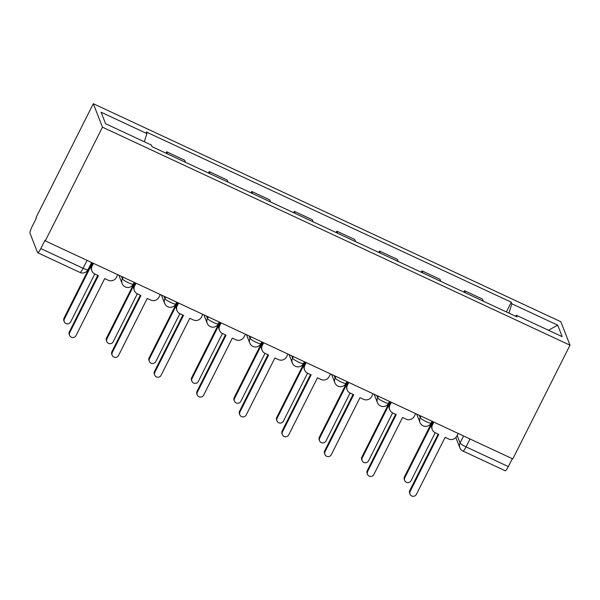 <?xml version="1.0" encoding="UTF-8"?>
<svg xmlns="http://www.w3.org/2000/svg" width="600" height="600" viewBox="0 0 600 600"><rect width="100%" height="100%" fill="white"/><g stroke="black" fill="none" stroke-linecap="round" stroke-linejoin="round"><path stroke-width="0.9" d="M87.067 260.37L83.093 268.275A6.113 1.08 -65 0 1 79.972 272.445L37.695 252.728A6.113 1.08 -65 0 1 37.568 252.577L30 233.22A6.113 1.08 -65 0 1 32.175 226.462L36.375 218.108L36.112 217.417L93.308 103.695L102.48 127.163L570 345.195L512.805 458.918L45.285 240.885L102.48 127.163M570 345.195L560.827 321.728L93.308 103.695M37.695 252.728A6.113 1.08 -65 0 0 40.815 248.558L83.093 268.275A6.113 0.998 26.7 0 0 88.02 269.655L91.62 262.493M45.285 240.885L45.015 240.202L40.815 248.558M512.31 458.685L508.335 466.59A6.113 1.08 115 0 1 505.215 470.76L462.938 451.043A6.113 1.08 -65 0 0 466.058 446.873L508.335 466.59M483.33 301.192A14.062 2.482 -65 0 0 483.322 301.185L482.513 299.1L464.505 290.7L465.322 292.785A14.062 2.482 115 0 1 465.322 292.8L483.322 301.185M463.808 292.087L464.505 290.7M440.775 281.347A14.062 2.482 -65 0 0 440.775 281.34L439.957 279.255L421.957 270.855L422.768 272.94A14.062 2.482 115 0 1 422.775 272.955M421.26 272.243L421.957 270.855M380.22 253.103L398.22 261.495A14.062 2.482 -65 0 0 398.22 261.495L397.41 259.41L379.403 251.01L380.22 253.103A14.062 2.482 115 0 1 380.22 253.11M378.705 252.397L379.403 251.01M337.665 233.257L355.673 241.65A14.062 2.482 -65 0 0 355.673 241.65L354.855 239.565L336.855 231.165L337.665 233.257A14.062 2.482 115 0 1 337.673 233.265M336.157 232.56L336.855 231.165M313.125 221.812A14.062 2.482 -65 0 0 313.118 221.805L312.3 219.72L294.3 211.327L295.118 213.413A14.062 2.482 115 0 1 295.118 213.42L313.118 221.805M293.603 212.715L294.3 211.327M270.57 201.975A14.062 2.482 -65 0 0 270.57 201.96L269.752 199.875L251.752 191.483L252.562 193.567A14.062 2.482 115 0 1 252.57 193.575L270.57 201.96M251.055 192.87L251.752 191.483M228.022 182.13A14.062 2.482 -65 0 0 228.015 182.115L227.197 180.03L209.197 171.637L210.015 173.722A14.062 2.482 115 0 1 210.015 173.73L228.015 182.115M208.5 173.025L209.197 171.637M185.468 162.285A14.062 2.482 -65 0 0 185.468 162.278L184.65 160.185L166.65 151.792L167.46 153.877A14.062 2.482 115 0 1 167.468 153.885M165.945 153.18L166.65 151.792M508.89 313.11L511.89 303.803L557.715 325.17L562.207 336.66L516.382 315.293L515.61 316.245M511.89 303.803L511.26 302.19L146.303 131.993L146.925 133.597L101.1 112.222L105.593 123.72L151.417 145.087L152.047 146.7L517.013 316.897L516.382 315.293M506.362 311.933L511.26 302.19M146.925 133.597L144.3 141.765M557.715 325.17L548.482 330.263M433.89 422.115L432.525 424.83A6.113 5.933 158.7 0 0 435.27 432.765L438.817 434.415L410.153 491.415A3.518 3.412 158.7 0 0 413.115 496.305A3.518 3.412 158.7 0 0 416.423 494.34L445.088 437.347L448.635 438.998A6.113 5.933 158.7 0 0 456.803 436.155L458.168 433.44M410.01 494.16L409.665 493.268A3.518 3.412 -21.3 0 1 409.8 490.53L438.173 434.115M432.285 429.6L431.94 428.715A6.113 5.933 -21.3 0 1 432.18 423.945L433.245 421.815M432.982 421.695L404.805 477.735A3.518 3.412 158.7 0 0 407.768 482.625A3.518 3.412 158.7 0 0 411.075 480.66L435.188 432.728M404.662 480.48L404.317 479.588A3.518 3.412 -21.3 0 1 404.452 476.842L432.345 421.395M391.342 402.27L389.978 404.985A6.113 5.933 158.7 0 0 392.715 412.92L396.263 414.577L367.597 471.57A3.518 3.412 158.7 0 0 370.56 476.46A3.518 3.412 158.7 0 0 373.868 474.495L402.54 417.502L406.088 419.153A6.113 5.933 158.7 0 0 414.248 416.31L415.612 413.595M367.462 474.315L367.11 473.423A3.518 3.412 -21.3 0 1 367.252 470.685L395.618 414.278M389.73 409.755L389.385 408.87A6.113 5.933 -21.3 0 1 389.625 404.1L390.697 401.97M348.788 382.425L347.423 385.14A6.113 5.933 158.7 0 0 350.168 393.075L353.715 394.732L325.043 451.725A3.518 3.412 158.7 0 0 328.013 456.615A3.518 3.412 158.7 0 0 331.32 454.65L359.985 397.658L363.532 399.308A6.113 5.933 158.7 0 0 371.7 396.465L373.065 393.75M324.907 454.47L324.562 453.577A3.518 3.412 -21.3 0 1 324.697 450.84L353.07 394.433M347.183 389.91L346.837 389.025A6.113 5.933 -21.3 0 1 347.077 384.255L348.142 382.125M390.435 401.85L362.25 457.89A3.518 3.412 158.7 0 0 365.212 462.78A3.518 3.412 158.7 0 0 368.52 460.815L392.632 412.882M362.115 460.635L361.763 459.743A3.518 3.412 -21.3 0 1 361.905 456.998L389.79 401.55M347.88 382.005L319.695 438.045A3.518 3.412 158.7 0 0 322.665 442.935A3.518 3.412 158.7 0 0 325.972 440.97L350.077 393.037M319.56 440.79L319.215 439.897A3.518 3.412 -21.3 0 1 319.35 437.153L347.243 381.705M306.233 362.587L304.868 365.295A6.113 5.933 158.7 0 0 307.612 373.23L311.16 374.888L282.495 431.88A3.518 3.412 158.7 0 0 285.457 436.77A3.518 3.412 158.7 0 0 288.765 434.812L317.438 377.812L320.978 379.462A6.113 5.933 158.7 0 0 329.145 376.62L330.51 373.905M282.36 434.625L282.007 433.74A3.518 3.412 -21.3 0 1 282.15 430.995L310.515 374.587M304.627 370.065L304.282 369.18A6.113 5.933 -21.3 0 1 304.522 364.41L305.595 362.288M263.685 342.743L262.32 345.457A6.113 5.933 158.7 0 0 265.065 353.385L268.612 355.043L239.94 412.043A3.518 3.412 158.7 0 0 242.91 416.925A3.518 3.412 158.7 0 0 246.218 414.967L274.882 357.968L278.43 359.618A6.113 5.933 158.7 0 0 286.597 356.775L287.962 354.06M239.805 414.78L239.46 413.895A3.518 3.412 -21.3 0 1 239.595 411.15L267.968 354.743M262.08 350.228L261.735 349.335A6.113 5.933 -21.3 0 1 261.975 344.565L263.04 342.442M221.13 322.897L219.765 325.612A6.113 5.933 158.7 0 0 222.51 333.54L226.058 335.197L197.392 392.197A3.518 3.412 158.7 0 0 200.355 397.08A3.518 3.412 158.7 0 0 203.663 395.123L232.335 338.123L235.875 339.78A6.113 5.933 158.7 0 0 244.042 336.93L245.407 334.215M197.25 394.935L196.905 394.05A3.518 3.412 -21.3 0 1 197.048 391.305L225.413 334.897M219.525 330.382L219.18 329.49A6.113 5.933 -21.3 0 1 219.42 324.72L220.493 322.597M305.332 362.16L277.147 418.2A3.518 3.412 158.7 0 0 280.11 423.09A3.518 3.412 158.7 0 0 283.418 421.125L307.53 373.192M277.013 420.945L276.66 420.053A3.518 3.412 -21.3 0 1 276.803 417.315L304.688 361.86M262.778 342.315L234.593 398.355A3.518 3.412 158.7 0 0 237.562 403.245A3.518 3.412 158.7 0 0 240.87 401.28L264.975 353.347M234.458 401.1L234.112 400.207A3.518 3.412 -21.3 0 1 234.248 397.47L262.132 342.015M220.23 322.478L192.045 378.51A3.518 3.412 158.7 0 0 195.007 383.4A3.518 3.412 158.7 0 0 198.315 381.435L222.428 333.502M191.903 381.255L191.558 380.362A3.518 3.412 -21.3 0 1 191.7 377.625L219.585 322.17M178.583 303.053L177.218 305.767A6.113 5.933 158.7 0 0 179.962 313.702L183.51 315.353L154.837 372.353A3.518 3.412 158.7 0 0 157.808 377.243A3.518 3.412 158.7 0 0 161.115 375.278L189.78 318.278L193.327 319.935A6.113 5.933 158.7 0 0 201.495 317.085L202.86 314.37M154.703 375.09L154.358 374.205A3.518 3.412 -21.3 0 1 154.493 371.46L182.865 315.053M176.977 310.538L176.625 309.645A6.113 5.933 -21.3 0 1 176.873 304.875L177.938 302.752M177.675 302.632L149.49 358.665A3.518 3.412 158.7 0 0 152.46 363.555A3.518 3.412 158.7 0 0 155.767 361.597L179.873 313.657M149.355 361.41L149.01 360.525A3.518 3.412 -21.3 0 1 149.145 357.78L177.03 302.332M136.028 283.207L134.663 285.923A6.113 5.933 158.7 0 0 137.407 293.858L140.955 295.507L112.29 352.507A3.518 3.412 158.7 0 0 115.252 357.397A3.518 3.412 158.7 0 0 118.56 355.433L147.233 298.433L150.773 300.09A6.113 5.933 158.7 0 0 158.94 297.24L160.305 294.532M112.148 355.252L111.802 354.36A3.518 3.412 -21.3 0 1 111.945 351.615L140.31 295.207M134.422 290.692L134.078 289.8A6.113 5.933 -21.3 0 1 134.317 285.03L135.382 282.907M135.127 282.788L106.942 338.827A3.518 3.412 158.7 0 0 109.905 343.71A3.518 3.412 158.7 0 0 113.212 341.752L137.325 293.812M106.8 341.565L106.455 340.68A3.518 3.412 -21.3 0 1 106.59 337.935L134.483 282.487M93.48 263.362L92.115 266.077A6.113 5.933 158.7 0 0 94.86 274.013L98.407 275.663L69.735 332.663A3.518 3.412 158.7 0 0 72.705 337.553A3.518 3.412 158.7 0 0 76.012 335.587L104.677 278.587L108.225 280.245A6.113 5.933 158.7 0 0 116.392 277.395L117.757 274.688M69.6 335.407L69.255 334.515A3.518 3.412 -21.3 0 1 69.39 331.77L97.762 275.362M91.875 270.847L91.523 269.955A6.113 5.933 -21.3 0 1 91.762 265.185L92.835 263.062M92.573 262.942L64.387 318.983A3.518 3.412 158.7 0 0 67.358 323.865A3.518 3.412 158.7 0 0 70.665 321.907L94.77 273.968M64.252 321.72L63.907 320.835A3.518 3.412 -21.3 0 1 64.043 318.09L91.927 262.642M121.417 276.39L122.363 278.812A6.113 0.998 26.7 0 0 128.355 282.728A6.113 0.998 26.7 0 0 133.282 284.108L134.167 282.337M163.965 296.235L164.917 298.657A6.113 0.998 26.7 0 0 170.903 302.572A6.113 0.998 26.7 0 0 175.83 303.952L176.722 302.183M206.52 316.08L207.465 318.502A6.113 0.998 26.7 0 0 213.458 322.418A6.113 0.998 26.7 0 0 218.385 323.798L219.27 322.028M249.067 335.925L250.02 338.347A6.113 0.998 26.7 0 0 256.005 342.263A6.113 0.998 26.7 0 0 260.933 343.642L261.825 341.873M291.623 355.77L292.567 358.192A6.113 0.998 26.7 0 0 298.56 362.108A6.113 0.998 26.7 0 0 303.487 363.487L304.38 361.718M334.17 375.615L335.123 378.038A6.113 0.998 26.7 0 0 341.108 381.952A6.113 0.998 26.7 0 0 346.043 383.325L346.928 381.562M376.725 395.46L377.67 397.882A6.113 0.998 26.7 0 0 383.663 401.79A6.113 0.998 26.7 0 0 388.59 403.17L389.482 401.408M419.28 415.305L420.225 417.728A6.113 0.998 26.7 0 0 426.21 421.635A6.113 0.998 26.7 0 0 431.145 423.015L432.03 421.252M457.14 435.48L460.065 442.957A6.113 0.998 26.7 0 0 466.058 446.873L470.025 438.967M463.582 435.967L460.065 442.957A6.113 5.933 -21.3 0 0 459.825 447.728A6.113 6.113 0 0 0 462.938 451.043M123.172 277.207L122.363 278.812A6.113 5.933 158.7 0 0 122.123 283.582A6.113 6.113 0 0 0 133.282 284.108M165.72 297.053L164.917 298.657A6.113 5.933 158.7 0 0 164.678 303.428A6.113 6.113 0 0 0 175.83 303.952M208.275 316.897L207.465 318.502A6.113 5.933 158.7 0 0 207.225 323.272A6.113 6.113 0 0 0 218.385 323.798M250.822 336.743L250.02 338.347A6.113 5.933 158.7 0 0 249.78 343.118A6.113 6.113 0 0 0 260.933 343.642M293.377 356.587L292.567 358.192A6.113 5.933 158.7 0 0 292.327 362.962A6.113 6.113 0 0 0 303.487 363.487M335.925 376.433L335.123 378.038A6.113 5.933 158.7 0 0 334.882 382.808A6.113 6.113 0 0 0 346.043 383.325M378.48 396.278L377.67 397.882A6.113 5.933 158.7 0 0 377.43 402.653A6.113 6.113 0 0 0 388.59 403.17M421.028 416.123L420.225 417.728A6.113 5.933 158.7 0 0 419.985 422.498A6.113 6.113 0 0 0 431.145 423.015M422.768 272.94L440.775 281.34M167.46 153.877L185.468 162.278M432.525 424.83L432.18 423.945M410.153 491.415L409.8 490.53M404.452 476.842L404.805 477.735M389.978 404.985L389.625 404.1M367.597 471.57L367.252 470.685M347.423 385.14L347.077 384.255M325.043 451.725L324.697 450.84M361.905 456.998L362.25 457.89M319.35 437.153L319.695 438.045M304.868 365.295L304.522 364.41M282.495 431.88L282.15 430.995M262.32 345.457L261.975 344.565M239.94 412.043L239.595 411.15M219.765 325.612L219.42 324.72M197.392 392.197L197.048 391.305M276.803 417.315L277.147 418.2M234.248 397.47L234.593 398.355M191.7 377.625L192.045 378.51M177.218 305.767L176.873 304.875M154.837 372.353L154.493 371.46M149.145 357.78L149.49 358.665M134.663 285.923L134.317 285.03M112.29 352.507L111.945 351.615M106.59 337.935L106.942 338.827M92.115 266.077L91.762 265.185M69.735 332.663L69.39 331.77M64.043 318.09L64.387 318.983M416.7 414.105L419.985 422.498M374.153 394.26L377.43 402.653M331.597 374.415L334.882 382.808M289.05 354.57L292.327 362.962M246.495 334.725L249.78 343.118M203.947 314.88L207.225 323.272M161.392 295.035L164.678 303.428M118.845 275.19L122.123 283.582M79.972 272.445A6.113 6.113 0 0 0 88.02 269.655M459.825 447.728L455.842 437.543"/></g></svg>
